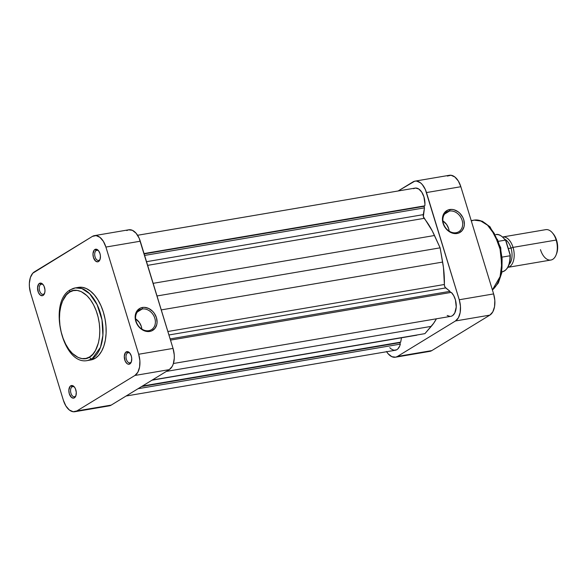 <?xml version="1.0" encoding="UTF-8"?>
<svg xmlns="http://www.w3.org/2000/svg" width="587" height="587" viewBox="0 0 587 587"><rect width="100%" height="100%" fill="white"/><g stroke="black" fill="none" stroke-linecap="round" stroke-linejoin="round"><path stroke-width="0.88" d="M69.721 292.069C74.461 287.623 89.628 289.912 97.207 313.781C104.31 337.943 95.094 355.128 89.562 356.969A2.311 1.856 58.6 0 0 92.1 358.818L100.487 347.321L102.894 335.324L101.991 319.886L97.104 304.638L89.613 293.698L81.842 288.533L75.341 287.901A36.82 20.919 80.4 0 1 101.324 316.672A36.82 20.919 80.4 0 1 92.1 358.818L95.219 358.29A36.82 20.919 -99.6 0 0 104.442 316.144A36.82 20.919 -99.6 0 0 78.467 287.373L75.341 287.901L70.389 289.78C47.664 301.769 62.552 366.185 87.683 360.499L92.1 358.818A36.82 20.919 80.4 0 1 87.683 360.499L90.809 359.97A36.82 20.919 -99.6 0 0 95.219 358.29L92.1 358.818A2.311 1.856 -121.4 0 1 89.562 356.969L85.937 358.437L82.077 358.606L78.122 357.468L72.348 353.403L68.818 349.287L65.707 344.217L63.125 338.383L61.18 332.022L59.947 325.374L59.47 318.697L59.764 312.233L60.821 306.245L62.604 300.962L66.478 294.791L69.721 292.069L73.338 290.602L77.198 290.433L81.153 291.57L86.927 295.635L90.457 299.752L93.568 304.822L96.151 310.655L98.095 317.017L99.328 323.664L99.812 330.342L99.511 336.806L98.455 342.793L95.527 350.388L92.797 354.247L89.562 356.969C84.822 361.416 69.648 359.127 62.068 335.258C54.965 311.095 64.181 293.911 69.721 292.069A2.311 1.856 -121.4 0 1 70.359 289.795A2.311 1.856 58.6 0 0 69.721 292.069M96.224 250.495A5.158 2.935 -99.6 0 0 95.079 256.952A5.158 2.935 -99.6 0 0 99.188 260.195L98.543 261.531A6.391 3.632 80.4 0 1 93.45 257.502A6.391 3.632 80.4 0 1 94.867 249.504L96.224 250.495L97.508 250.275L96.224 250.495A5.158 2.935 80.4 0 1 96.84 250.26A5.158 2.935 80.4 0 1 98.748 250.979A5.158 2.935 -99.6 0 0 96.224 250.495L94.867 249.504L94.272 250.011L92.981 253.826L93.45 257.502L95.703 261.171L97.875 261.802L99.144 261.024L100.047 259.41L100.421 255.976L99.966 253.525L98.396 250.524L96.987 249.409L94.867 249.504A6.391 3.632 80.4 0 1 98.403 250.539A6.391 3.632 80.4 0 1 99.959 259.652A6.391 3.632 80.4 0 1 98.543 261.531L99.188 260.195A5.158 2.935 80.4 0 1 98.572 260.43A5.158 2.935 80.4 0 1 94.933 256.402A5.158 2.935 80.4 0 1 96.224 250.495M127.533 352.904A5.158 2.935 -99.6 0 0 126.388 359.369A5.158 2.935 -99.6 0 0 130.505 362.612L129.859 363.94A6.391 3.632 80.4 0 1 124.767 359.919A6.391 3.632 80.4 0 1 126.183 351.921L127.533 352.904L128.817 352.692L127.533 352.904A5.158 2.935 80.4 0 1 128.157 352.67A5.158 2.935 80.4 0 1 130.065 353.396A5.158 2.935 -99.6 0 0 127.533 352.904L126.183 351.921L125.581 352.42L124.29 356.243L125.185 361.056L127.019 363.588L128.472 364.248L130.453 363.441L131.356 361.827L131.73 358.393L131.275 355.942L129.705 352.934L127.57 351.613L126.183 351.921A6.391 3.632 80.4 0 1 129.72 352.948A6.391 3.632 80.4 0 1 131.268 362.069A6.391 3.632 80.4 0 1 129.859 363.94L130.505 362.612A5.158 2.935 80.4 0 1 129.881 362.847A5.158 2.935 80.4 0 1 126.242 358.818A5.158 2.935 80.4 0 1 127.533 352.904M40.774 284.387A5.158 2.935 -99.6 0 0 39.63 290.844A5.158 2.935 -99.6 0 0 43.739 294.094L43.093 295.422A6.391 3.632 80.4 0 1 38.001 291.401A6.391 3.632 80.4 0 1 39.417 283.396L40.774 284.387L42.051 284.167L40.774 284.387A5.158 2.935 80.4 0 1 41.391 284.152A5.158 2.935 80.4 0 1 43.299 284.871A5.158 2.935 -99.6 0 0 40.774 284.387L39.417 283.396L38.815 283.903L37.524 287.725L38.419 292.531L40.254 295.063L42.425 295.694L43.695 294.916L44.854 292.253L44.964 289.868L44.091 286.287L42.939 284.416L40.804 283.095L39.417 283.396A6.391 3.632 80.4 0 1 42.954 284.431A6.391 3.632 80.4 0 1 44.502 293.544A6.391 3.632 80.4 0 1 43.093 295.422L43.739 294.094A5.158 2.935 80.4 0 1 43.122 294.329A5.158 2.935 80.4 0 1 39.476 290.294A5.158 2.935 80.4 0 1 40.774 284.387M72.084 386.804A5.158 2.935 -99.6 0 0 70.939 393.261A5.158 2.935 -99.6 0 0 75.048 396.504L74.402 397.832A6.391 3.632 80.4 0 1 69.31 393.811A6.391 3.632 80.4 0 1 70.726 385.813L72.084 386.804L73.36 386.584L72.084 386.804A5.158 2.935 80.4 0 1 72.7 386.569A5.158 2.935 80.4 0 1 74.608 387.288A5.158 2.935 -99.6 0 0 72.084 386.804L70.726 385.813L70.132 386.312L68.84 390.135L69.31 393.811L71.563 397.48L73.735 398.111L75.004 397.333L75.906 395.719L76.281 392.285L75.4 388.697L74.255 386.833L72.113 385.505L70.726 385.813A6.391 3.632 80.4 0 1 74.263 386.84A6.391 3.632 80.4 0 1 75.811 395.961A6.391 3.632 80.4 0 1 74.402 397.832L75.048 396.504A5.158 2.935 80.4 0 1 74.432 396.739A5.158 2.935 80.4 0 1 70.792 392.71A5.158 2.935 80.4 0 1 72.084 386.804M142.179 309.019A11.513 9.238 58.6 0 0 136.147 321.441A11.513 9.238 58.6 0 0 148.797 330.679L149.78 331.45A12.745 10.228 -121.4 0 1 135.773 321.221A12.745 10.228 -121.4 0 1 142.45 307.478L142.179 309.019L137.358 311.968L142.179 309.019A11.513 9.238 -121.4 0 1 154.205 316.606A11.513 9.238 -121.4 0 1 151.49 329.674A11.513 9.238 -121.4 0 1 148.797 330.679A11.513 9.238 -121.4 0 1 136.771 323.092A11.513 9.238 -121.4 0 1 139.479 310.024A11.513 9.238 -121.4 0 1 142.179 309.019L142.45 307.478L140.498 308.05L137.321 310.479L136.206 312.233L135.157 316.503L135.252 318.851L136.683 323.532L139.552 327.59L143.411 330.408L145.539 331.215L149.78 331.45L151.725 330.877L154.909 328.456L156.751 324.662L157.074 322.432L156.458 317.706L154.264 313.253L152.679 311.345L148.812 308.52L144.534 307.368L142.45 307.478A12.745 10.228 -121.4 0 1 156.458 317.706A12.745 10.228 -121.4 0 1 149.78 331.45L148.797 330.679A11.513 9.238 58.6 0 0 154.829 318.264A11.513 9.238 58.6 0 0 142.179 309.019M70.359 289.795A2.311 1.856 -121.4 0 1 70.932 289.582A36.82 20.919 80.4 0 1 75.341 287.901M107.575 405.903L111.244 405.096L169.283 369.619L172.218 366.391L173.26 364.006L174.295 358.158L174.251 354.915L173.04 348.414L139.156 238.212L136.111 233.252L132.383 230.309L128.546 229.833L126.77 230.559M138.671 354.255L139.882 360.756L139.589 367.066L137.85 372.231L134.915 375.467L76.875 410.937L73.199 411.744L69.347 409.997L65.898 405.977L63.374 400.275L30.605 293.082L29.394 286.581L29.35 283.345L30.385 277.49L32.769 273.212L92.401 236.4L96.07 235.592L99.929 237.339L103.378 241.367L105.902 247.061L138.671 354.255L105.902 247.061L140.271 241.22L173.04 348.414L138.671 354.255A16.95 9.627 80.4 0 1 134.915 375.467L169.283 369.619L111.244 405.096L76.875 410.937L134.915 375.467L169.283 369.619A16.95 9.627 -99.6 0 0 173.04 348.414L138.671 354.255M89.327 360.125L95.219 358.29L98.675 355.392L101.588 351.268L103.855 346.088L105.374 340.049L106.108 333.379L106.005 326.335L105.088 319.189L103.385 312.211L100.957 305.68L97.904 299.832L94.346 294.909L90.405 291.086L86.252 288.518L82.033 287.3L77.91 287.476M74.843 411.714L109.211 405.866A16.95 9.627 -99.6 0 0 111.244 405.096L76.875 410.937A16.95 9.627 80.4 0 1 74.843 411.714A16.95 9.627 80.4 0 1 63.374 400.275L30.605 293.082A16.95 9.627 80.4 0 1 34.362 271.876L92.401 236.4A16.95 9.627 80.4 0 1 94.434 235.629A16.95 9.627 80.4 0 1 105.902 247.061L140.271 241.22A16.95 9.627 -99.6 0 0 128.802 229.788L94.434 235.629M100.135 259.124A5.158 2.935 80.4 0 1 99.188 260.195A5.158 2.935 -99.6 0 0 100.135 259.124M131.444 361.533A5.158 2.935 80.4 0 1 130.505 362.612A5.158 2.935 -99.6 0 0 131.444 361.533M75.994 395.433A5.158 2.935 80.4 0 1 75.048 396.504A5.158 2.935 -99.6 0 0 75.994 395.433M44.678 293.016A5.158 2.935 80.4 0 1 43.739 294.094A5.158 2.935 -99.6 0 0 44.678 293.016M141.849 329.058A11.513 9.238 58.6 0 0 135.634 318.88L139.361 322.483L141.335 326.504L141.849 329.058M456.084 232.723A11.513 9.238 58.6 0 0 462.116 220.308A11.513 9.238 58.6 0 0 449.466 211.071L449.737 209.522A12.745 10.228 -121.4 0 1 463.745 219.751A12.745 10.228 -121.4 0 1 457.068 233.501L456.084 232.723A11.513 9.238 -121.4 0 1 444.058 225.137A11.513 9.238 -121.4 0 1 446.773 212.068A11.513 9.238 -121.4 0 1 449.466 211.071A11.513 9.238 -121.4 0 1 461.492 218.65A11.513 9.238 -121.4 0 1 458.785 231.718A11.513 9.238 -121.4 0 1 456.084 232.723L457.068 233.501L459.012 232.929L462.196 230.5L464.038 226.707L464.361 224.476L463.745 219.751L462.835 217.447L459.966 213.389L458.124 211.79L453.978 209.764L451.829 209.412L447.793 210.102L444.608 212.523L442.767 216.317L442.444 218.547L443.06 223.273L445.254 227.727L446.839 229.634L450.706 232.459L454.976 233.611L457.068 233.501A12.745 10.228 -121.4 0 1 443.06 223.273A12.745 10.228 -121.4 0 1 449.737 209.522L449.466 211.071L444.653 214.013L449.466 211.071A11.513 9.238 58.6 0 0 443.434 223.486A11.513 9.238 58.6 0 0 456.084 232.723M449.143 231.109A11.513 9.238 58.6 0 0 442.921 220.932L446.648 224.528L448.629 228.556L449.143 231.109M471.302 220.932L474.032 220.125L480.188 220.639L487.548 225.195L494.848 234.991L500.058 249.093L501.724 264.143L500.087 276.631L492.39 289.905A36.82 20.919 -99.6 0 0 499.618 247.332A36.82 20.919 -99.6 0 0 474.032 220.125L482.331 221.226L490.042 226.839L500.748 247.736L501.819 272.72L498.341 282.993L492.449 290.088M500.087 277.123L501.951 268.391L502.105 258.603L500.535 248.602L497.372 239.247M494.511 233.765L491.172 229.15M428.15 351.408L431.819 350.6L489.859 315.124L492.794 311.895L494.533 306.73L494.826 300.419L493.616 293.918L460.846 186.725A16.95 9.627 -99.6 0 0 449.378 175.286L415.009 181.134A16.95 9.627 80.4 0 0 412.977 181.904L398.118 190.988L414.752 181.178L416.645 181.097L420.505 182.843L422.317 184.604L425.362 189.557L459.247 299.759L460.457 306.26L460.164 312.57L458.425 317.736L455.49 320.964L397.45 356.441L395.675 357.167L391.837 356.691L388.11 353.748L386.473 351.481M415.009 181.134A16.95 9.627 80.4 0 1 426.478 192.565L460.846 186.725L493.616 293.918L459.247 299.759L426.478 192.565L460.846 186.725L458.322 181.023L454.874 177.003L451.021 175.256L447.345 176.063M395.418 357.212L429.787 351.371A16.95 9.627 -99.6 0 0 431.819 350.6L489.859 315.124L455.49 320.964L397.45 356.441L431.819 350.6L397.45 356.441A16.95 9.627 80.4 0 1 395.418 357.212A16.95 9.627 80.4 0 1 386.628 351.73M493.616 293.918L459.247 299.759A16.95 9.627 80.4 0 1 455.49 320.964L489.859 315.124A16.95 9.627 -99.6 0 0 493.616 293.918M556.146 254.817L556.608 253.613A13.868 7.88 -99.6 0 0 556.623 240.318L556.16 240.054A15.409 8.754 80.4 0 1 556.146 254.817A15.409 8.754 80.4 0 1 548.302 259.814A15.409 8.754 80.4 0 1 540.473 249.644M513.038 247.384L511.006 248.074A13.868 7.88 80.4 0 1 509.156 264.421A13.868 7.88 -99.6 0 0 511.006 248.074L508.401 248.514L511.006 248.074A13.868 7.88 -99.6 0 0 504.886 239.313A13.868 7.88 80.4 0 1 511.006 248.074L513.038 247.384A15.409 8.754 80.4 0 1 507.865 267.349A15.409 8.754 -99.6 0 0 513.038 247.384L556.16 240.054L513.038 247.384A15.409 8.754 -99.6 0 0 502.699 236.972A15.409 8.754 80.4 0 1 513.038 247.384M507.777 267.364L550.899 260.034A15.409 8.754 -99.6 0 0 556.16 240.054A15.409 8.754 -99.6 0 0 545.734 229.656L502.619 236.987M501.973 271.869L502.112 271.847A18.872 10.72 -99.6 0 0 509.964 255.778L502.391 257.062L509.964 255.778A18.872 10.72 80.4 0 1 502.355 271.796M495.788 234.631L495.641 234.661A18.872 10.72 80.4 0 1 505.187 240.156L498.693 241.257L505.187 240.156A18.872 10.72 -99.6 0 0 495.788 234.631C498.495 233.67 501.848 235.68 505.84 240.663M556.593 253.65L557.65 248.286L557.268 242.945L555.713 237.86L553.218 233.802M505.634 240.391L510.228 255.418M509.098 263.915L510.044 259.153M510.25 254.897L505.957 240.853M552.404 232.848A15.409 8.754 80.4 0 1 556.16 240.054L556.623 240.318A13.868 7.88 -99.6 0 0 553.248 233.831L552.404 232.848M413.519 188.698L415.537 188.045L418.773 189.014L421.745 192.125L423.917 196.821L424.937 204.078L424.812 205.832L424.012 206.323L424.482 207.857L423.352 216.632L432.186 230.772L440.118 247.839L443.478 267.701L444.44 285.509L445.144 287.322L450.002 291.335L450.368 292.539L450.002 291.335L170.135 338.912L450.002 291.335L445.687 287.923L168.931 334.972L445.687 287.923A3.082 1.754 -99.6 0 1 444.366 284.497A67.013 38.074 -99.6 0 0 442.627 262.073L161.271 309.899L442.627 262.073L440.118 247.839L157.008 295.965L440.118 247.839L434.505 235.504A67.013 38.074 -99.6 0 0 424.144 218.349L147.645 265.353L424.144 218.349A3.082 1.754 -99.6 0 1 423.278 214.644L146.53 261.692L423.278 214.644L424.482 207.857L144.615 255.433L424.482 207.857L424.012 206.323L144.145 253.9L424.812 205.832A13.097 7.44 -99.6 0 0 415.09 188.097L137.593 235.27M173.422 363.5L450.794 316.349A13.097 7.44 -99.6 0 0 456.253 306.363A13.097 7.44 -99.6 0 0 451.271 292.385L453.692 295.606L455.424 299.891L456.231 307.023L454.727 313.076L452.643 315.571L451.374 316.21M450.009 316.408L447.184 315.476M416.851 335.17L152.356 379.972L424.922 333.636L431.24 326.372L166.378 371.402L431.24 326.372A67.013 38.074 -99.6 0 0 436.405 318.792L433.632 323.305L424.922 333.636L151.989 380.193L416.447 335.243A67.013 38.074 -99.6 0 0 416.851 335.17L151.989 380.193M126.102 396.012L395.337 350.248A13.097 7.44 -99.6 0 0 400.319 344.121L399.864 342.647L141.577 386.554L400.701 342.14L142.406 386.048L400.701 342.14L401.471 337.789L400.701 342.14L399.864 342.647L400.319 344.121L399.703 346.044L397.817 348.942L396.621 349.815L393.906 350.248L391.089 348.927L389.761 347.651M400.319 344.121L138.062 388.704L400.319 344.121M451.271 292.385L170.501 340.115L451.271 292.385M167.867 331.501L444.366 284.497L167.867 331.501M153.148 283.338L434.505 235.504L153.148 283.338M144.042 253.562L424.812 205.832L144.042 253.562M474.032 220.125L471.207 220.609M510.25 254.963C510.485 264.458 507.77 270.086 502.112 271.847"/></g></svg>
